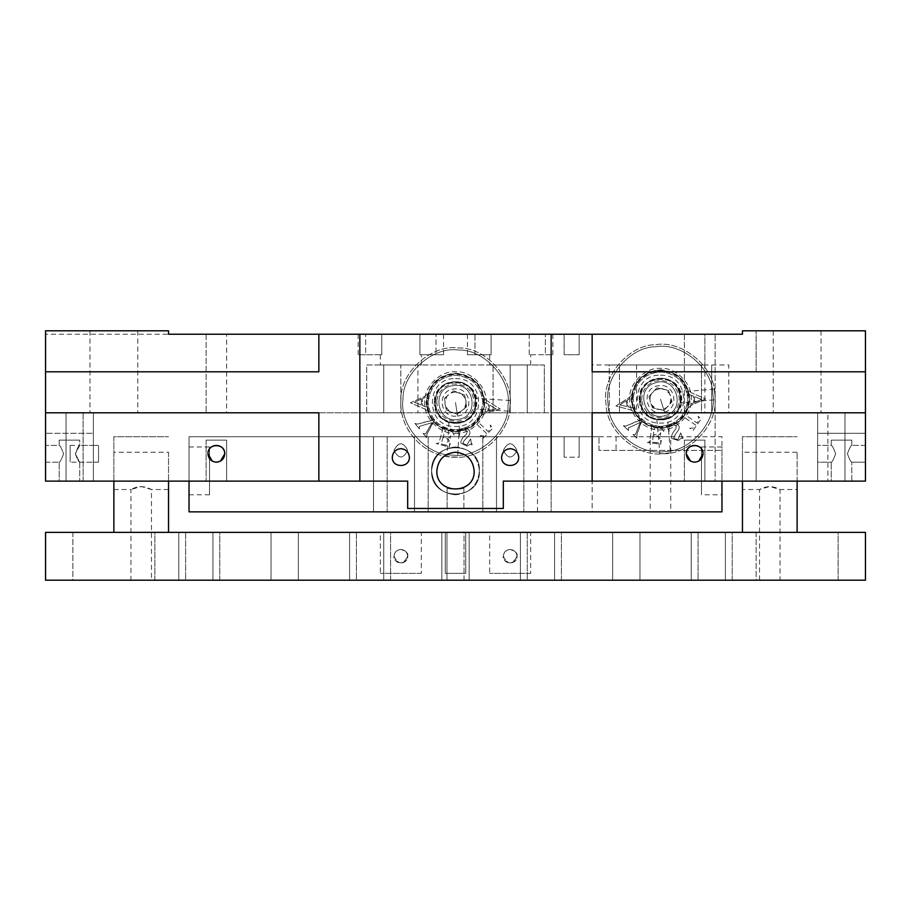 <?xml version="1.0" encoding="UTF-8"?>
<svg xmlns="http://www.w3.org/2000/svg" width="911" height="911" viewBox="0 0 911 911"><rect width="100%" height="100%" fill="white"/><g stroke="black" fill="none" stroke-linecap="round" stroke-linejoin="round"><path stroke-width="0.68" stroke-dasharray="4.55 3.42" d="M680.893 397.355C684.309 423.592 641.219 427.339 640.057 400.908C636.641 374.672 679.731 370.925 680.893 397.355C680.563 410.713 673.753 418.138 660.475 419.629C648.917 418.57 642.107 412.33 640.057 400.908C639.898 390.477 644.681 383.36 654.394 379.557C668.845 377.12 677.682 383.053 680.893 397.355M641.754 400.76C644.703 413.867 652.8 419.311 666.055 417.079C674.96 413.583 679.333 407.069 679.196 397.503C676.247 384.396 668.15 378.953 654.895 381.185C645.99 384.681 641.617 391.195 641.754 400.76M608.058 403.687C603.469 377.963 629.786 346.624 655.92 346.715C681.644 342.126 712.983 368.443 712.892 394.577C717.481 420.301 691.164 451.64 665.03 451.549C639.306 456.138 607.967 429.821 608.058 403.687C603.469 377.963 629.786 346.624 655.92 346.715C681.644 342.126 712.983 368.443 712.892 394.577C717.481 420.301 691.164 451.64 665.03 451.549C639.306 456.138 607.967 429.821 608.058 403.687M693.169 430.391L701.254 418.764L698.008 416.293L698.783 417.876L698.373 420.996L696.983 422.989L686.097 415.427L684.651 414.004L685.015 411.704L680.824 417.739L682.999 416.6L695.583 425.004L693.248 428.033L689.707 428.227L693.169 430.391L701.254 418.764L698.008 416.293L698.783 417.876L698.373 420.996L696.983 422.989L686.097 415.427L684.651 414.004L685.015 411.704L680.824 417.739L682.999 416.6L695.583 425.004L693.248 428.033L689.707 428.227L693.169 430.391M657.127 442.792L652.401 442.188L653.267 435.401L658.96 436.585L659.917 438.795L660.68 432.782L659.666 434.285L657.173 434.934L653.392 434.456L654.121 428.785L655.783 427.043L658.71 427.418L661.978 428.853L663.789 431.495L662.855 426.986L649.589 425.289L651.251 426.28L651.661 428.66L649.645 441.812L647.391 442.507L660.657 444.204L661.329 440.446L658.949 442.826L652.401 442.188L653.267 435.401L658.96 436.585L659.917 438.795L660.68 432.782L659.666 434.285L657.173 434.934L653.392 434.456L654.121 428.785L655.783 427.043L658.71 427.418L661.978 428.853L663.789 431.495L662.855 426.986L649.589 425.289L651.251 426.28L651.661 428.66L649.645 441.812L647.391 442.507L660.657 444.204L660.839 440.389L658.949 442.826L657.127 442.792M630.776 407.513L628.169 406.875L627.098 400.214L631.027 397.948L632.894 399.69L632.029 394.292L629.045 397.651L615.916 405.953L631.186 410.087L634.933 412.501L633.851 405.737L632.621 407.729L628.169 406.875L627.098 400.214L631.027 397.948L632.894 399.69L632.029 394.292L629.045 397.651L615.916 405.953L631.186 410.087L634.466 412.581L633.851 405.737L632.621 407.729L630.776 407.513M632.94 434.524L637.188 437.815L636.971 434.194L642.221 418.935L625.823 426.075L623.375 425.699L628.59 430.504L628.271 427.999L640.228 422.465L635.445 434.524L632.94 434.524L636.869 438.157L636.971 434.194L642.574 419.254L625.823 426.075L623.375 425.699L628.59 430.504L628.271 427.999L640.228 422.465L635.445 434.524L632.94 434.524M682.703 438.59L680.688 432.919L677.875 439.614L673.981 438.43L673.901 436.881L676.326 432.998C679.082 429.707 679.891 427.293 678.763 425.756C677.385 423.171 675.062 422.442 671.806 423.569L667.957 426.359L666.419 425.961L669.266 431.21C668.367 428.011 669.278 425.79 671.965 424.583L676.281 425.79L675.985 428.671C672.409 432.714 671.008 435.982 671.76 438.453L678.274 440.548L681.496 438.043L683.125 438.396L680.688 432.919L677.875 439.614L673.981 438.43L673.901 436.881L676.326 432.998C679.082 429.707 679.891 427.293 678.763 425.756C677.385 423.171 675.062 422.442 671.806 423.569L667.957 426.359L666.419 425.961L669.266 431.21C668.367 428.011 669.278 425.79 671.965 424.583L676.281 425.79L675.985 428.671C672.409 432.714 671.008 435.982 671.76 438.453L678.274 440.548L681.496 438.043L682.703 438.59M691.085 395.203L693.578 396.217L693.647 402.958L689.422 404.621L687.839 402.628L687.907 408.105L691.347 405.213L705.558 398.938L691.05 392.595L687.703 389.657L687.782 396.501L689.285 394.714L693.578 396.217L693.647 402.958L689.422 404.621L687.839 402.628L687.907 408.105L691.347 405.213L705.558 398.938L691.05 392.595L688.169 389.646L687.782 396.501L689.285 394.714L691.085 395.203M694.592 402.537L701.584 399.439L694.592 402.537L694.524 396.604L694.592 402.537M701.584 399.439L694.524 396.604L701.584 399.439M626.221 400.772L619.776 404.86L626.221 400.772L627.167 406.636L626.221 400.772M619.776 404.86L627.167 406.636L619.776 404.86M656.854 419.311L659.849 453.792L665.201 453.587L670.519 452.858L667.524 418.377L656.854 419.311L667.524 418.377M670.519 452.858L659.849 453.792M679.72 392.083L680.654 402.753L715.135 399.758L714.93 394.406L714.201 389.088L679.72 392.083L680.654 402.753M639.374 400.965C640.581 428.272 685.095 424.412 681.576 397.298C680.369 369.991 635.855 373.852 639.374 400.965M688.727 396.672C685.448 379.796 675.21 371.198 658.015 370.879C641.139 374.159 632.541 384.396 632.223 401.592C635.502 418.468 645.74 427.065 662.935 427.384C679.811 424.105 688.409 413.867 688.727 396.672M689.399 396.615C686.051 379.329 675.563 370.526 657.958 370.208C640.672 373.556 631.87 384.043 631.551 401.649C634.671 418.388 644.737 427.213 661.728 428.147C678.593 425.744 687.851 416.076 689.513 399.132L689.399 396.615C686.051 379.329 675.563 370.526 657.958 370.208C640.672 373.556 631.87 384.043 631.551 401.649C634.671 418.388 644.737 427.213 661.728 428.147C678.593 425.744 687.851 416.076 689.513 399.132L689.399 396.615M715.135 399.758L715.135 399.132C717.344 425.448 689.228 454.805 662.844 453.735C636.641 457.083 606.1 430.277 606.02 403.858C601.249 377.131 628.59 344.586 655.749 344.677C682.476 339.905 715.021 367.247 714.93 394.406L715.135 399.132C717.344 425.448 689.228 454.805 662.844 453.735C636.641 457.083 606.1 430.277 606.02 403.858C601.249 377.131 628.59 344.586 655.749 344.677C682.476 339.905 715.021 367.247 714.93 394.406L714.201 389.088M715.135 399.132L714.93 394.406L715.135 399.132M660.475 419.629C637.791 420.848 632.359 385.125 654.394 379.557L660.475 378.634C686.905 377.507 686.905 420.757 660.475 419.629C637.791 420.848 632.359 385.125 654.394 379.557L660.475 378.634C686.905 377.507 686.905 420.757 660.475 419.629L666.556 418.707C692.132 411.931 679.299 370.64 654.394 379.557C632.359 385.125 637.791 420.848 660.475 419.629M660.475 426.462C643.997 424.72 634.887 415.61 633.145 399.132C634.887 415.61 643.997 424.72 660.475 426.462C676.953 424.72 686.063 415.61 687.805 399.132C686.063 382.654 676.953 373.544 660.475 371.802C643.997 373.544 634.887 382.654 633.145 399.132C634.887 382.654 643.997 373.544 660.475 371.802C676.953 373.544 686.063 382.654 687.805 399.132C686.063 415.61 676.953 424.72 660.475 426.462M660.475 419.834C687.167 420.973 687.167 377.291 660.475 378.429C633.783 377.291 633.783 420.973 660.475 419.834C633.783 420.973 633.783 377.291 660.475 378.429C687.167 377.291 687.167 420.973 660.475 419.834M660.475 429.878C675.689 431.256 692.599 414.346 691.221 399.132C692.599 383.918 675.689 367.008 660.475 368.386C645.261 367.008 628.351 383.918 629.729 399.132C628.351 414.346 645.261 431.256 660.475 429.878C645.261 431.256 628.351 414.346 629.729 399.132C628.351 383.918 645.261 367.008 660.475 368.386C675.689 367.008 692.599 383.918 691.221 399.132C692.599 414.346 675.689 431.256 660.475 429.878M660.475 375.218C691.312 373.909 691.312 424.355 660.475 423.046C629.638 424.355 629.638 373.909 660.475 375.218M660.475 428.512C678.194 426.644 687.987 416.851 689.855 399.132C687.987 381.413 678.194 371.62 660.475 369.752C642.756 371.62 632.963 381.413 631.095 399.132C632.963 416.851 642.756 426.644 660.475 428.512M664.529 412.182C679.219 408.47 675.598 384.658 660.475 385.467L656.421 386.082C641.731 389.794 645.352 413.605 660.475 412.797L664.529 412.182L660.475 399.132L664.529 412.182M660.475 388.541L665.337 389.726L669.471 393.541L671.054 398.642L669.813 404.131L666.192 408.048L660.817 409.722L655.613 408.538L651.479 404.723L650.363 402.275C653.859 415.484 675.199 408.857 670.587 395.989C668.822 391.32 665.451 388.838 660.475 388.541C652.527 389.749 649.156 394.326 650.363 402.275L649.896 399.622L651.137 394.133L654.758 390.215L660.475 388.541M654.758 390.215L656.968 387.835L654.758 390.215M651.137 394.133L648.928 396.524L651.137 394.133M651.479 404.723L652.447 407.821L651.479 404.723M649.896 399.622L648.928 396.524L649.896 399.622M665.337 389.726L668.503 390.443L665.337 389.726M660.817 409.722L663.982 410.428L660.817 409.722M655.613 408.538L652.447 407.821L655.613 408.538M671.054 398.642L672.022 401.74L671.054 398.642M666.192 408.048L663.982 410.428L666.192 408.048M672.022 401.74L669.813 404.131L672.022 401.74M668.503 390.443L669.471 393.541L668.503 390.443M656.968 387.835L660.133 388.541L656.968 387.835M655.408 382.825C676.156 375.389 686.86 409.802 665.542 415.439C644.794 422.875 634.09 388.462 655.408 382.825C634.09 388.462 644.794 422.875 665.542 415.439C686.86 409.802 676.156 375.389 655.408 382.825M475.963 403.789C475.485 430.231 432.326 427.623 435.037 401.307C435.515 374.865 478.674 377.473 475.963 403.789C474.13 415.496 467.309 421.918 455.5 423.046C442.473 421.645 435.652 414.403 435.037 401.307C436.415 390.967 442.188 384.636 452.346 382.29C467.013 382.005 474.882 389.168 475.963 403.789M436.745 401.409C437.735 414.812 444.955 421.383 458.392 421.11C467.707 418.969 472.991 413.161 474.255 403.687C473.264 390.284 466.045 383.713 452.608 383.986C443.293 386.127 438.009 391.935 436.745 401.409M402.981 399.371C402.206 373.248 432.839 346.112 458.677 350.029C484.8 349.255 511.936 379.887 508.019 405.725C508.793 431.848 478.161 458.985 452.323 455.067C426.2 455.842 399.064 425.209 402.981 399.371C402.206 373.248 432.839 346.112 458.677 350.029C484.8 349.255 511.936 379.887 508.019 405.725C508.793 431.848 478.161 458.985 452.323 455.067C426.2 455.842 399.064 425.209 402.981 399.371M483.263 438.259L492.953 427.942L490.118 425.016L490.642 426.701L489.788 429.719L488.114 431.495L478.457 422.419L477.227 420.802L477.933 418.582L472.9 423.934L475.212 423.137L476.772 424.207L486.44 433.283L483.684 435.936L480.154 435.617L483.263 438.259L492.953 427.942L490.118 425.016L490.642 426.701L489.788 429.719L488.114 431.495L478.457 422.419L477.227 420.802L477.933 418.582L472.9 423.934L475.212 423.137L476.772 424.207L486.44 433.283L483.684 435.936L480.154 435.617L483.263 438.259M445.786 445.251L441.209 443.953L443.065 437.371L448.519 439.375L449.134 441.698L450.774 435.868L449.544 437.2L446.994 437.485L443.315 436.449L444.864 430.949L446.777 429.468L449.613 430.265L452.63 432.167L454.042 435.048L453.769 430.459L440.901 426.826L442.404 428.045L442.461 430.459L439.409 441.3L438.533 443.179L436.198 443.532L449.077 447.164L450.296 443.543L447.586 445.547L441.209 443.953L443.065 437.371L448.519 439.375L449.134 441.698L450.774 435.868L449.544 437.2L446.994 437.485L443.315 436.449L444.864 430.949L446.777 429.468L452.63 432.167L454.042 435.048L453.769 430.459L440.901 426.826L442.404 428.045L442.461 430.459L439.409 441.3L438.533 443.179L436.198 443.532L449.077 447.164L449.818 443.406L447.586 445.547L445.786 445.251M424.89 406.488L422.397 405.475L422.328 398.733L426.542 397.071L428.124 399.064L428.068 393.586L424.628 396.479L410.417 402.764L424.925 409.096L428.272 412.034L428.193 405.19L426.69 406.978L422.397 405.475L422.328 398.733L426.542 397.071L428.124 399.064L428.068 393.586L424.628 396.479L410.417 402.764L424.925 409.096L427.806 412.034L428.193 405.19L426.69 406.978L424.89 406.488M423.08 433.534L426.792 437.394L427.111 433.795L434.547 419.47L417.272 424.127L414.915 423.387L419.356 428.91L419.424 426.382L432.053 422.658L425.562 433.898L423.08 433.534L426.428 437.69L427.111 433.795L434.843 419.834L417.272 424.127L414.915 423.387L419.356 428.91L419.424 426.382L432.053 422.658L425.562 433.898L423.08 433.534M471.704 444.841L470.554 438.931L466.785 445.137L463.107 443.395L463.255 441.858L466.216 438.373C469.427 435.515 470.588 433.249 469.689 431.563C468.698 428.808 466.512 427.749 463.13 428.386L458.916 430.584L457.447 429.958L459.497 435.572C459.076 432.269 460.294 430.208 463.141 429.411L467.229 431.233L466.512 434.035C462.389 437.519 460.522 440.537 460.909 443.099L467.047 446.128L470.588 444.112L472.149 444.716L470.554 438.931L466.785 445.137L463.107 443.395L463.255 441.858L466.216 438.373C469.427 435.515 470.588 433.249 469.689 431.563C468.698 428.808 466.512 427.749 463.13 428.386L458.916 430.584L457.447 429.958L459.497 435.572C459.076 432.269 460.294 430.208 463.141 429.411L467.229 431.233L466.512 434.035C462.389 437.519 460.522 440.537 460.909 443.099L467.047 446.128L470.588 444.112L471.704 444.841M486.349 403.152L488.672 404.507L487.749 411.191L483.331 412.227L482.067 410.018L481.315 415.439L485.153 413.082L500.128 408.959L486.702 400.567L483.821 397.162L482.898 403.949L484.652 402.4L488.672 404.507L487.749 411.191L483.331 412.227L482.067 410.018L481.315 415.439L485.153 413.082L500.128 408.959L486.702 400.567L484.288 397.23L482.898 403.949L484.652 402.4L486.349 403.152M488.751 410.918L496.119 408.88L488.751 410.918L489.56 405.031L488.751 410.918M496.119 408.88L489.56 405.031L496.119 408.88M421.383 399.155L414.391 402.252L421.383 399.155L421.451 405.088L421.383 399.155M414.391 402.252L421.451 405.088L414.391 402.252M448.964 421.975L446.88 456.525L452.198 457.106L457.561 457.174L459.645 422.624L448.964 421.975L459.645 422.624M457.561 457.174L446.88 456.525M475.576 398.403L474.927 409.085L509.477 411.168L510.058 405.85L510.126 400.487L475.576 398.403L474.927 409.085M434.353 401.273C431.552 428.466 476.157 431.154 476.647 403.824C479.448 376.63 434.843 373.943 434.353 401.273M483.798 404.256C483.035 387.084 474.175 377.074 457.208 374.25C440.036 375.013 430.026 383.873 427.202 400.84C427.965 418.012 436.825 428.022 453.792 430.846C470.964 430.083 480.974 421.224 483.798 404.256M484.481 404.302C483.695 386.708 474.62 376.459 457.254 373.567C439.66 374.353 429.411 383.429 426.519 400.794C427.384 419.333 437.041 429.605 455.5 431.586C472.228 429.992 481.885 420.893 484.481 404.302C483.695 386.708 474.62 376.459 457.254 373.567C439.66 374.353 429.411 383.429 426.519 400.794C427.384 419.333 437.041 429.605 455.5 431.586C472.228 429.992 481.885 420.893 484.481 404.302M509.477 411.168L510.058 405.85C510.604 431.962 481.532 459.326 455.5 457.208C425.095 458.074 398.244 429.548 400.942 399.246C400.134 372.109 431.951 343.914 458.802 347.991C485.939 347.182 514.134 378.999 510.058 405.85C510.604 431.962 481.532 459.326 455.5 457.208C425.095 458.074 398.244 429.548 400.942 399.246C400.134 372.109 431.951 343.914 458.802 347.991C485.939 347.182 514.134 378.999 510.058 405.85L510.126 400.487M455.5 423.046C431.04 424.264 427.999 384.852 452.346 382.29L455.5 382.051C481.93 380.923 481.93 424.173 455.5 423.046C431.04 424.264 427.999 384.852 452.346 382.29L455.5 382.051C481.93 380.923 481.93 424.173 455.5 423.046L458.654 422.806C484.937 419.846 478.298 377.12 452.346 382.29C427.999 384.852 431.04 424.264 455.5 423.046M455.5 429.878C439.022 428.136 429.912 419.026 428.17 402.548C429.912 419.026 439.022 428.136 455.5 429.878C471.978 428.136 481.088 419.026 482.83 402.548C481.088 386.07 471.978 376.96 455.5 375.218C439.022 376.96 429.912 386.07 428.17 402.548C429.912 386.07 439.022 376.96 455.5 375.218C471.978 376.96 481.088 386.07 482.83 402.548C481.088 419.026 471.978 428.136 455.5 429.878M455.5 423.251C482.192 424.389 482.192 380.707 455.5 381.846C428.808 380.707 428.808 424.389 455.5 423.251C428.808 424.389 428.808 380.707 455.5 381.846C482.192 380.707 482.192 424.389 455.5 423.251M455.5 433.294C470.714 434.672 487.624 417.762 486.246 402.548C487.624 387.334 470.714 370.424 455.5 371.802C440.286 370.424 423.376 387.334 424.754 402.548C423.376 417.762 440.286 434.672 455.5 433.294C440.286 434.672 423.376 417.762 424.754 402.548C423.376 387.334 440.286 370.424 455.5 371.802C470.714 370.424 487.624 387.334 486.246 402.548C487.624 417.762 470.714 434.672 455.5 433.294M455.5 378.634C486.337 377.325 486.337 427.771 455.5 426.462C424.663 427.771 424.663 377.325 455.5 378.634M455.5 431.928C473.219 430.06 483.012 420.267 484.88 402.548C483.012 384.829 473.219 375.036 455.5 373.168C437.781 375.036 427.988 384.829 426.12 402.548C427.988 420.267 437.781 430.06 455.5 431.928M457.595 416.054C473.834 414.346 471.807 388.075 455.5 388.883L453.405 389.043C437.166 390.751 439.193 417.022 455.5 416.213L457.595 416.054L455.5 402.548L457.595 416.054M455.5 391.958L461.683 393.951L465.214 398.335L466.033 403.607L464.006 408.857L459.85 412.205L454.293 413.07L449.317 411.146L445.786 406.761L445.035 404.177C446.561 417.762 468.641 414.323 465.965 400.92C464.644 395.397 461.16 392.413 455.5 391.958C448.303 392.846 444.807 396.923 445.035 404.177L444.967 401.489L446.994 396.239L451.15 392.892L455.5 391.958M451.15 392.892L453.678 390.853L451.15 392.892M446.994 396.239L444.466 398.278L446.994 396.239M445.786 406.761L446.288 409.973L445.786 406.761M444.967 401.489L444.466 398.278L444.967 401.489M461.683 393.951L464.712 395.123L461.683 393.951M454.293 413.07L457.322 414.243L454.293 413.07M449.317 411.146L446.288 409.973L449.317 411.146M466.033 403.607L466.534 406.818L466.033 403.607M459.85 412.205L457.322 414.243L459.85 412.205M466.534 406.818L464.006 408.857L466.534 406.818M464.712 395.123L465.214 398.335L464.712 395.123M453.678 390.853L456.707 392.026L453.678 390.853M452.869 385.672C474.494 381.356 480.04 416.965 458.131 419.424C436.506 423.74 430.96 388.132 452.869 385.672C430.96 388.132 436.506 423.74 458.131 419.424C480.04 416.965 474.494 381.356 452.869 385.672M835.66 453.792C833.645 459.292 832.187 462.093 831.287 462.196L817.622 462.196L817.622 445.388L817.622 462.196L817.622 445.388L817.622 462.196L831.287 462.196C832.187 462.093 833.645 459.292 835.66 453.792C833.645 448.292 832.187 445.49 831.287 445.388C832.187 445.49 833.645 448.292 835.66 453.792C833.645 459.292 832.187 462.093 831.287 462.196C832.187 462.093 833.645 459.292 835.66 453.792C833.645 448.292 832.187 445.49 831.287 445.388C832.187 445.49 833.645 448.292 835.66 453.792M865.45 453.792L865.45 462.196L851.785 462.196C850.885 462.093 849.428 459.292 847.412 453.792C849.428 448.292 850.885 445.49 851.785 445.388C850.885 445.49 849.428 448.292 847.412 453.792C849.428 459.292 850.885 462.093 851.785 462.196C850.885 462.093 849.428 459.292 847.412 453.792C849.428 448.292 850.885 445.49 851.785 445.388C850.885 445.49 849.428 448.292 847.412 453.792C849.428 459.292 850.885 462.093 851.785 462.196L865.45 462.196L865.45 453.792M216.214 462.196L212.263 461.125L216.362 462.196C211.295 461.661 208.494 458.859 207.959 453.792C207.503 464.621 225.222 464.621 224.766 453.792C224.231 448.724 221.43 445.923 216.362 445.388C221.544 445.889 224.345 448.69 224.766 453.792C224.459 442.689 208.266 442.689 207.959 453.792C207.503 442.962 225.222 442.962 224.766 453.792C224.231 458.859 221.43 461.661 216.362 462.196L220.462 461.125M220.496 461.103L216.362 462.196M694.489 462.196L690.538 461.125L694.637 462.196C689.57 461.661 686.769 458.859 686.234 453.792C685.778 464.621 703.497 464.621 703.041 453.792C702.506 448.724 699.705 445.923 694.637 445.388C699.819 445.889 702.62 448.69 703.041 453.792C702.734 442.689 686.541 442.689 686.234 453.792C685.778 442.962 703.497 442.962 703.041 453.792C702.506 458.859 699.705 461.661 694.637 462.196L698.737 461.125M698.771 461.103L694.637 462.196M93.377 453.792L93.377 445.388L79.712 445.388C78.813 445.49 77.355 448.292 75.34 453.792C77.355 459.292 78.813 462.093 79.712 462.196C78.813 462.093 77.355 459.292 75.34 453.792C77.355 448.292 78.813 445.49 79.712 445.388L79.712 440.127L59.215 440.127L79.712 440.127L59.215 440.127L79.712 440.127L79.712 445.388L75.34 453.792L79.712 445.388L93.377 445.388L93.377 453.792M45.55 453.792L45.55 462.196L45.55 445.388L59.215 445.388C60.115 445.49 61.572 448.292 63.588 453.792C61.572 459.292 60.115 462.093 59.215 462.196C60.115 462.093 61.572 459.292 63.588 453.792C61.572 448.292 60.115 445.49 59.215 445.388C60.115 445.49 61.572 448.292 63.588 453.792C61.572 459.292 60.115 462.093 59.215 462.196C60.115 462.093 61.572 459.292 63.588 453.792C61.572 448.292 60.115 445.49 59.215 445.388L45.55 445.388L45.55 453.792M703.041 453.792C703.178 464.291 686.996 465.453 686.234 453.792C687.031 448.292 689.832 445.49 694.637 445.388C689.57 445.923 686.769 448.724 686.234 453.792C686.996 465.453 703.178 464.291 703.041 453.792C703.497 464.621 685.778 464.621 686.234 453.792C686.769 448.724 689.57 445.923 694.637 445.388C699.705 445.923 702.506 448.724 703.041 453.792C702.62 448.69 699.819 445.889 694.637 445.388C689.832 445.49 687.031 448.292 686.234 453.792M224.766 453.792C224.903 464.291 208.721 465.453 207.959 453.792C208.756 448.292 211.557 445.49 216.362 445.388C211.295 445.923 208.494 448.724 207.959 453.792C208.721 465.453 224.903 464.291 224.766 453.792C225.222 464.621 207.503 464.621 207.959 453.792C208.494 448.724 211.295 445.923 216.362 445.388C221.43 445.923 224.231 448.724 224.766 453.792C224.345 448.69 221.544 445.889 216.362 445.388C211.557 445.49 208.756 448.292 207.959 453.792M510.16 448.667C515.307 449.214 518.154 452.061 518.701 457.208C519.168 468.22 501.152 468.22 501.619 457.208C502.166 452.061 505.013 449.214 510.16 448.667C515.307 449.214 518.154 452.061 518.701 457.208C519.168 468.22 501.152 468.22 501.619 457.208C501.152 468.22 519.168 468.22 518.701 457.208C518.154 452.061 515.307 449.214 510.16 448.667C505.013 449.214 502.166 452.061 501.619 457.208C502.166 452.061 505.013 449.214 510.16 448.667M400.84 448.667C405.987 449.214 408.834 452.061 409.381 457.208C409.848 468.22 391.832 468.22 392.299 457.208C392.846 452.061 395.693 449.214 400.84 448.667C405.987 449.214 408.834 452.061 409.381 457.208C409.848 468.22 391.832 468.22 392.299 457.208C391.832 468.22 409.848 468.22 409.381 457.208C408.834 452.061 405.987 449.214 400.84 448.667C395.693 449.214 392.846 452.061 392.299 457.208C392.846 452.061 395.693 449.214 400.84 448.667M463.904 487.522L463.904 508.452L447.096 508.452L447.096 487.522C446.549 489.719 464.451 489.719 463.904 487.522C464.451 489.719 446.549 489.719 447.096 487.522C446.549 489.719 464.451 489.719 463.904 487.522L463.904 508.452L447.096 508.452L463.904 508.452L447.096 508.452L447.096 487.522C446.549 489.719 464.451 489.719 463.904 487.522M455.5 452.22C466.751 453.405 472.968 459.622 474.153 470.873C475.178 494.924 435.822 494.924 436.847 470.873C438.032 459.622 444.249 453.405 455.5 452.22C466.751 453.405 472.968 459.622 474.153 470.873C475.178 494.924 435.822 494.924 436.847 470.873C435.822 494.924 475.178 494.924 474.153 470.873C472.968 459.622 466.751 453.405 455.5 452.22C444.249 453.405 438.032 459.622 436.847 470.873C438.032 459.622 444.249 453.405 455.5 452.22M359.845 334.223L359.845 481.122L359.845 334.223L359.845 481.122L407.672 481.122L66.047 481.122L407.672 481.122L407.672 508.452L407.672 481.122L407.672 508.452L503.327 508.452L407.672 508.452L503.327 508.452L503.327 481.122L503.327 508.452L503.327 481.122L844.952 481.122L817.622 481.122L817.622 433.294L817.622 481.122L827.871 481.122L503.327 481.122L715.135 481.122L715.135 334.223L715.135 481.122L865.45 481.122L817.622 481.122L865.45 481.122L865.45 412.797L551.155 412.797L551.155 334.223L551.155 412.797L592.15 412.797L592.15 334.223L551.155 334.223L592.15 334.223L592.15 371.802L865.45 371.802L865.45 330.807L865.45 334.223L865.45 330.807L742.465 330.807L865.45 330.807L742.465 330.807L742.465 334.223L45.55 334.223L168.535 334.223L168.535 330.807L168.535 334.223L168.535 330.807L45.55 330.807L45.55 334.223L45.55 330.807L168.535 330.807L45.55 330.807L45.55 412.797L318.85 412.797L318.85 481.122L318.85 412.797L45.55 412.797L45.55 481.122L45.55 433.294L45.55 481.122L93.377 481.122L93.377 433.294L45.55 433.294L93.377 433.294L93.377 481.122L45.55 481.122L318.85 481.122L318.85 412.797L45.55 412.797M474.973 334.223L545.347 334.223C555.038 334.223 555.038 334.223 545.347 334.223C555.038 334.223 555.038 334.223 545.347 334.223L474.973 334.223C465.282 334.223 465.282 334.223 474.973 334.223C465.282 334.223 465.282 334.223 474.973 334.223L474.973 354.721L491.086 354.721L474.973 354.721C465.282 354.721 465.282 354.721 474.973 354.721C465.282 354.721 465.282 354.721 474.973 354.721L474.973 334.223M226.611 334.223L206.114 334.223L226.611 334.223L206.114 334.223L226.611 334.223L226.611 412.797L206.114 412.797L226.611 412.797L206.114 412.797L226.611 412.797L226.611 334.223M704.886 364.969L684.389 364.969L704.886 364.969L704.886 334.223L684.389 334.223L704.886 334.223L684.389 334.223L704.886 334.223L704.886 412.797L619.48 412.797L619.48 364.969L701.47 364.969L701.47 412.797L684.389 412.797L704.886 412.797M419.914 334.223L436.027 334.223C445.718 334.223 445.718 334.223 436.027 334.223C445.718 334.223 445.718 334.223 436.027 334.223L365.653 334.223C355.962 334.223 355.962 334.223 365.653 334.223C355.962 334.223 355.962 334.223 365.653 334.223L419.914 334.223L419.914 354.721L419.914 334.223M742.465 330.807L742.465 334.223L742.465 330.807M579.168 334.223L579.168 354.721L579.168 334.223M564.137 334.223L564.137 354.721L579.168 354.721L564.137 354.721L564.137 334.223L564.137 354.721L579.168 354.721L564.137 354.721L579.168 354.721L564.137 354.721L564.137 334.223M365.653 354.721C355.962 354.721 355.962 354.721 365.653 354.721C355.962 354.721 355.962 354.721 365.653 354.721L381.766 354.721L365.653 354.721L365.653 334.223L365.653 354.721M381.766 334.223L381.766 354.721L381.766 334.223M436.027 354.721L419.914 354.721L436.027 354.721C445.718 354.721 445.718 354.721 436.027 354.721C445.718 354.721 445.718 354.721 436.027 354.721L436.027 334.223L436.027 354.721M545.347 354.721C555.038 354.721 555.038 354.721 545.347 354.721C555.038 354.721 555.038 354.721 545.347 354.721L545.347 334.223L545.347 354.721L529.234 354.721L545.347 354.721M529.234 334.223L529.234 354.721L530.657 354.721L529.234 354.721L529.234 334.223M318.85 334.223L318.85 371.802L318.85 334.223L318.85 371.802L45.55 371.802M359.845 481.122L318.85 481.122M137.789 330.807L89.961 330.807L137.789 330.807L89.961 330.807L137.789 330.807L137.789 412.797L89.961 412.797L137.789 412.797L89.961 412.797L137.789 412.797L137.789 330.807M821.039 330.807L773.211 330.807L821.039 330.807L773.211 330.807L821.039 330.807L821.039 412.797L773.211 412.797L821.039 412.797L773.211 412.797L821.039 412.797L821.039 330.807M491.086 334.223L491.086 354.721L491.086 334.223M491.086 354.721L489.662 354.721L491.086 354.721M381.766 354.721L380.342 354.721L381.766 354.721M592.15 334.223L592.15 412.797L609.231 412.797L609.231 364.969L592.15 364.969L592.15 412.797L551.155 412.797L592.15 412.797L592.15 364.969L619.48 364.969L619.48 412.797L592.15 412.797L592.15 481.122M865.45 412.797L756.13 412.797L865.45 412.797L865.45 371.802L756.13 371.802L865.45 371.802M756.13 481.122L756.13 412.797L756.13 481.122M756.13 371.802L756.13 330.807L756.13 371.802M851.785 440.127L831.287 440.127L851.785 440.127L831.287 440.127L851.785 440.127L851.785 445.388L851.785 440.127M704.886 440.127L684.389 440.127L704.886 440.127L684.389 440.127L704.886 440.127L704.886 481.122L684.389 481.122L704.886 481.122L684.389 481.122L704.886 481.122L704.886 440.127M226.611 440.127L206.114 440.127L226.611 440.127L206.114 440.127L226.611 440.127L226.611 481.122L206.114 481.122L226.611 481.122L206.114 481.122L226.611 481.122L226.611 440.127M817.622 433.294L865.45 433.294L817.622 433.294M831.287 481.122L851.785 481.122L831.287 481.122L851.785 481.122L831.287 481.122L831.287 462.196L831.287 481.122M827.871 481.122L844.952 481.122L827.871 481.122L827.871 412.797L701.47 412.797L701.47 364.969L728.8 364.969L728.8 412.797L711.719 412.797L728.8 412.797L728.8 364.969L711.719 364.969L711.719 412.797L711.719 364.969L609.231 364.969L609.231 412.797L493.079 412.797L510.16 412.797L510.16 364.969L493.079 364.969L527.241 364.969L510.16 364.969L510.16 412.797L544.322 412.797L544.322 364.969L527.241 364.969L544.322 364.969L544.322 412.797L510.16 412.797L510.16 364.969L510.16 412.797L83.129 412.797L844.952 412.797L817.622 412.797L844.952 412.797L827.871 412.797L827.871 481.122M59.215 481.122L79.712 481.122L59.215 481.122L79.712 481.122L59.215 481.122L59.215 462.196L59.215 481.122M83.129 481.122L66.047 481.122L83.129 481.122L83.129 412.797L66.047 412.797L93.377 412.797L66.047 412.797L83.129 412.797L83.129 481.122M417.921 364.969L400.84 364.969L400.84 412.797L383.759 412.797L400.84 412.797L400.84 364.969L366.677 364.969L366.677 412.797L383.759 412.797L366.677 412.797L366.677 364.969L400.84 364.969L400.84 412.797L400.84 364.969L493.079 364.969L493.079 412.797L493.079 364.969L417.921 364.969L417.921 412.797L417.921 364.969M489.662 364.969L530.657 364.969L489.662 364.969L489.662 354.721M380.342 364.969L421.337 364.969L380.342 364.969L380.342 354.721M844.952 481.122L844.952 412.797L844.952 481.122M817.622 481.122L817.622 412.797L817.622 481.122M66.047 481.122L66.047 412.797L66.047 481.122M93.377 481.122L93.377 412.797L93.377 481.122M773.211 330.807L773.211 412.797L773.211 330.807M89.961 330.807L89.961 412.797L89.961 330.807M421.337 364.969L421.337 354.721M530.657 364.969L530.657 354.721M684.389 440.127L684.389 481.122L684.389 440.127M684.389 334.223L684.389 412.797L684.389 334.223M851.785 481.122L851.785 462.196L851.785 481.122M831.287 440.127L831.287 445.388L817.622 445.388L831.287 445.388L831.287 440.127M206.114 440.127L206.114 481.122L206.114 440.127M206.114 334.223L206.114 412.797L206.114 334.223M79.712 462.196L79.712 481.122L79.712 462.196L75.34 453.792L79.712 462.196L93.377 462.196L70.147 462.196M59.215 440.127L59.215 445.388L59.215 440.127M551.155 334.223L551.155 481.122M70.147 445.388L79.712 445.388M70.147 453.792C70.147 464.621 70.147 464.621 70.147 453.792C70.147 464.621 70.147 464.621 70.147 453.792C70.147 442.962 70.147 442.962 70.147 453.792C70.147 442.962 70.147 442.962 70.147 453.792M98.559 453.792C98.559 464.621 98.559 464.621 98.559 453.792C98.559 464.621 98.559 464.621 98.559 453.792C98.559 442.962 98.559 442.962 98.559 453.792C98.559 442.962 98.559 442.962 98.559 453.792M721.967 494.787L721.967 446.959L701.47 446.959L701.47 494.787L721.967 494.787L721.967 446.959M701.47 446.959L701.47 494.787M455.5 446.959C441.083 448.485 433.112 456.457 431.586 470.873C430.277 501.71 480.723 501.71 479.414 470.873C480.723 501.71 430.277 501.71 431.586 470.873C433.112 456.457 441.083 448.485 455.5 446.959C469.917 448.485 477.888 456.457 479.414 470.873C477.888 456.457 469.917 448.485 455.5 446.959M189.032 494.787L189.032 446.959L189.032 494.787L209.53 494.787L209.53 446.959L209.53 494.787M455.5 494.787C441.083 493.261 433.112 485.29 431.586 470.873C430.277 440.036 480.723 440.036 479.414 470.873C480.723 440.036 430.277 440.036 431.586 470.873C433.112 485.29 441.083 493.261 455.5 494.787C469.917 493.261 477.888 485.29 479.414 470.873C477.888 485.29 469.917 493.261 455.5 494.787M516.992 450.376C512.438 441.562 507.882 441.562 503.327 450.376C507.882 441.562 512.438 441.562 516.992 450.376C512.438 441.562 507.882 441.562 503.327 450.376C507.882 441.562 512.438 441.562 516.992 450.376C512.438 459.19 507.882 459.19 503.327 450.376C507.882 459.19 512.438 459.19 516.992 450.376C512.438 459.19 507.882 459.19 503.327 450.376C507.882 459.19 512.438 459.19 516.992 450.376M407.672 450.376C403.117 441.562 398.562 441.562 394.007 450.376C398.562 441.562 403.117 441.562 407.672 450.376C403.117 441.562 398.562 441.562 394.007 450.376C398.562 441.562 403.117 441.562 407.672 450.376C403.117 459.19 398.562 459.19 394.007 450.376C398.562 459.19 403.117 459.19 407.672 450.376C403.117 459.19 398.562 459.19 394.007 450.376C398.562 459.19 403.117 459.19 407.672 450.376M598.982 450.376L598.982 436.711L598.982 450.376L721.967 450.376L598.982 450.376M598.982 436.711L721.967 436.711L721.967 511.868L189.032 511.868L189.032 436.711L598.982 436.711M579.168 457.208L579.168 436.711L579.168 457.208L579.168 436.711L579.168 457.208L579.168 436.711L579.168 457.208L564.137 457.208L579.168 457.208M564.137 436.711L564.137 457.208L564.137 436.711L564.137 457.208L564.137 436.711L564.137 457.208L564.137 436.711L579.168 436.711L564.137 436.711M579.168 436.711L592.15 436.711L592.15 511.868L551.155 511.868L551.155 436.711L551.155 511.868L592.15 511.868L551.155 511.868L592.15 511.868L592.15 436.711L579.168 436.711M496.495 511.868L496.495 436.711L496.495 511.868L523.825 511.868L496.495 511.868L496.495 436.711L414.505 436.711L414.505 511.868L482.83 511.868L387.175 511.868L414.505 511.868L414.505 436.711L373.51 436.711L373.51 511.868L387.175 511.868L373.51 511.868L373.51 436.711L414.505 436.711L414.505 511.868L414.505 436.711L496.495 436.711L496.495 511.868M496.495 436.711L537.49 436.711L537.49 511.868L523.825 511.868L537.49 511.868L537.49 436.711L496.495 436.711M650.226 436.711L670.724 436.711L670.724 511.868L650.226 511.868L650.226 436.711L670.724 436.711L670.724 511.868L650.226 511.868L650.226 436.711L670.724 436.711L670.724 511.868L650.226 511.868L650.226 436.711L670.724 436.711M189.032 481.122L189.032 436.711L721.967 436.711L721.967 481.122M670.724 511.868L650.226 511.868M797.125 489.526L797.125 452.22L797.125 489.526L780.044 489.526L769.795 486.451L759.546 489.526L742.465 489.526L742.465 452.22L742.465 489.526M759.546 580.193L759.546 489.526C766.379 485.722 773.211 485.722 780.044 489.526L780.044 580.193L759.546 580.193L780.044 580.193M113.875 452.22L113.875 489.526L113.875 452.22L168.535 452.22L168.535 489.526L168.535 452.22M168.535 489.526L151.454 489.526C144.598 485.734 137.766 485.734 130.956 489.526L141.205 486.451L151.454 489.526L151.454 580.193L130.956 580.193L151.454 580.193M465.749 573.361L465.749 532.366L465.749 573.361L445.251 573.361L465.749 573.361L445.251 573.361L465.749 573.361L445.251 573.361L465.749 573.361L465.749 532.366L445.251 532.366L445.251 573.361L445.251 532.366L465.749 532.366L445.251 532.366L465.749 532.366L445.251 532.366L445.251 573.361M530.657 573.361L489.662 573.361L530.657 573.361L530.657 532.366L489.662 532.366L489.662 573.361M421.337 573.361L380.342 573.361L421.337 573.361L421.337 532.366L380.342 532.366L380.342 573.361M400.84 549.447C405.122 550.028 407.399 552.305 407.672 556.279C408.504 564.057 394.497 566.186 394.007 556.279C398.562 565.093 403.117 565.093 407.672 556.279C407.24 552.157 404.962 549.88 400.84 549.447C396.718 549.88 394.44 552.157 394.007 556.279C394.406 552.123 396.684 549.845 400.84 549.447C404.962 549.88 407.24 552.157 407.672 556.279C403.117 565.093 398.562 565.093 394.007 556.279C393.108 559.103 395.385 561.381 400.84 563.112C406.295 561.381 408.572 559.103 407.672 556.279C408.572 553.455 406.295 551.178 400.84 549.447C396.684 549.845 394.406 552.123 394.007 556.279C394.44 552.157 396.718 549.88 400.84 549.447M510.16 549.447C514.442 550.028 516.719 552.305 516.992 556.279C517.824 564.057 503.817 566.186 503.327 556.279C507.882 565.093 512.438 565.093 516.992 556.279C516.56 552.157 514.282 549.88 510.16 549.447C506.038 549.88 503.76 552.157 503.327 556.279C503.726 552.123 506.004 549.845 510.16 549.447C514.282 549.88 516.56 552.157 516.992 556.279C512.438 565.093 507.882 565.093 503.327 556.279C502.428 559.103 504.705 561.381 510.16 563.112C515.615 561.381 517.892 559.103 516.992 556.279C517.892 553.455 515.615 551.178 510.16 549.447C506.004 549.845 503.726 552.123 503.327 556.279C503.76 552.157 506.038 549.88 510.16 549.447M742.465 481.122L742.465 436.711L797.125 436.711L742.465 436.711L742.465 532.366L797.125 532.366L742.465 532.366M113.875 481.122L113.875 436.711L168.535 436.711L113.875 436.711L113.875 532.366L168.535 532.366L113.875 532.366M797.125 481.122L797.125 532.366M168.535 481.122L168.535 532.366M756.13 532.366L756.13 580.193L838.12 580.193L838.12 532.366L756.13 532.366L838.12 532.366L756.13 532.366L756.13 580.193L838.12 580.193L756.13 580.193L838.12 580.193L838.12 532.366L756.13 532.366M72.88 532.366L72.88 580.193L154.87 580.193L154.87 532.366L72.88 532.366L154.87 532.366L72.88 532.366L72.88 580.193L154.87 580.193L72.88 580.193L154.87 580.193L154.87 532.366L72.88 532.366M691.221 532.366L691.221 580.193L732.216 580.193L732.216 532.366L691.221 532.366L732.216 532.366L691.221 532.366L691.221 580.193L732.216 580.193L691.221 580.193L732.216 580.193L732.216 532.366L691.221 532.366L732.216 532.366L732.216 580.193L691.221 580.193L691.221 532.366L732.216 532.366M732.216 580.193L691.221 580.193M520.409 532.366L520.409 580.193L561.404 580.193L561.404 532.366L520.409 532.366L561.404 532.366L520.409 532.366L520.409 580.193L561.404 580.193L520.409 580.193L561.404 580.193L561.404 532.366L520.409 532.366L561.404 532.366L561.404 580.193L520.409 580.193L520.409 532.366L561.404 532.366M349.596 532.366L349.596 580.193L390.591 580.193L390.591 532.366L349.596 532.366L390.591 532.366L349.596 532.366L349.596 580.193L390.591 580.193L349.596 580.193L390.591 580.193L390.591 532.366L349.596 532.366L390.591 532.366L390.591 580.193L349.596 580.193L349.596 532.366L390.591 532.366M178.784 532.366L178.784 580.193L219.779 580.193L219.779 532.366L178.784 532.366L219.779 532.366L178.784 532.366L178.784 580.193L219.779 580.193L178.784 580.193L219.779 580.193L219.779 532.366L178.784 532.366L219.779 532.366L219.779 580.193L178.784 580.193L178.784 532.366L219.779 532.366M561.404 580.193L520.409 580.193M489.662 532.366L530.657 532.366M390.591 580.193L349.596 580.193M219.779 580.193L178.784 580.193M380.342 532.366L421.337 532.366M698.054 532.366L698.054 580.193L725.384 580.193L725.384 532.366L698.054 532.366L725.384 532.366L698.054 532.366L698.054 580.193L725.384 580.193L698.054 580.193L725.384 580.193L725.384 532.366L698.054 532.366M441.835 532.366L441.835 580.193L469.165 580.193L469.165 532.366L441.835 532.366L469.165 532.366L441.835 532.366L441.835 580.193L469.165 580.193L441.835 580.193L469.165 580.193L469.165 532.366L441.835 532.366L469.165 532.366L469.165 580.193L441.835 580.193L441.835 532.366L469.165 532.366M271.022 532.366L271.022 580.193L298.352 580.193L298.352 532.366L271.022 532.366L298.352 532.366L271.022 532.366L271.022 580.193L298.352 580.193L271.022 580.193L298.352 580.193L298.352 532.366L271.022 532.366L298.352 532.366L298.352 580.193L271.022 580.193L271.022 532.366L298.352 532.366M527.241 532.366L527.241 580.193L554.571 580.193L554.571 532.366L527.241 532.366L554.571 532.366L527.241 532.366L527.241 580.193L554.571 580.193L527.241 580.193L554.571 580.193L554.571 532.366L527.241 532.366M469.165 580.193L441.835 580.193M356.429 532.366L356.429 580.193L383.759 580.193L383.759 532.366L356.429 532.366L383.759 532.366L356.429 532.366L356.429 580.193L383.759 580.193L356.429 580.193L383.759 580.193L383.759 532.366L356.429 532.366M185.616 532.366L185.616 580.193L212.946 580.193L212.946 532.366L185.616 532.366L212.946 532.366L185.616 532.366L185.616 580.193L212.946 580.193L185.616 580.193L212.946 580.193L212.946 532.366L185.616 532.366M298.352 580.193L271.022 580.193M612.647 532.366L612.647 580.193L639.977 580.193L639.977 532.366L612.647 532.366L639.977 532.366L612.647 532.366L612.647 580.193L639.977 580.193L612.647 580.193L639.977 580.193L639.977 532.366L612.647 532.366L639.977 532.366L639.977 580.193L612.647 580.193L612.647 532.366L639.977 532.366M639.977 580.193L612.647 580.193M445.251 532.366L465.749 532.366M113.875 489.526L130.956 489.526L130.956 580.193M446.959 532.366L446.959 580.193L464.041 580.193L464.041 532.366L446.959 532.366L464.041 532.366L446.959 532.366L446.959 580.193L464.041 580.193L446.959 580.193L464.041 580.193L464.041 532.366L446.959 532.366M45.55 532.366L45.55 580.193L865.45 580.193L865.45 532.366L45.55 532.366M636.561 364.969L636.561 412.797M383.759 364.969L383.759 412.797L383.759 364.969M527.241 412.797L527.241 364.969L527.241 412.797M616.064 436.711L616.064 450.376M482.83 436.711L482.83 511.868L482.83 436.711M428.17 436.711L428.17 511.868L428.17 436.711M387.175 436.711L387.175 511.868L387.175 436.711M523.825 436.711L523.825 511.868L523.825 436.711M865.45 445.388L851.785 445.388L865.45 445.388M45.55 462.196L59.215 462.196L45.55 462.196M358.137 354.721L358.137 334.223M552.863 354.721L552.863 334.223M467.457 354.721L467.457 334.223M443.543 354.721L443.543 334.223M98.559 462.196L93.377 462.196M93.377 445.388L98.559 445.388M189.032 446.959L209.53 446.959M797.125 452.22L742.465 452.22"/><path stroke-width="1.37" d="M220.462 461.125L224.766 453.849M207.959 453.792L212.263 461.125L207.959 453.792C208.266 442.689 224.459 442.689 224.766 453.792C225.222 442.962 207.503 442.962 207.959 453.792C208.494 458.859 211.295 461.661 216.362 462.196C221.43 461.661 224.231 458.859 224.766 453.792L220.496 461.103M698.737 461.125L703.041 453.849M686.234 453.792L690.538 461.125L686.234 453.792C686.541 442.689 702.734 442.689 703.041 453.792C703.497 442.962 685.778 442.962 686.234 453.792C686.769 458.859 689.57 461.661 694.637 462.196C699.705 461.661 702.506 458.859 703.041 453.792L698.771 461.103M501.619 457.208C501.152 468.22 519.168 468.22 518.701 457.208C518.154 452.061 515.307 449.214 510.16 448.667C505.013 449.214 502.166 452.061 501.619 457.208M392.299 457.208C391.832 468.22 409.848 468.22 409.381 457.208C408.834 452.061 405.987 449.214 400.84 448.667C395.693 449.214 392.846 452.061 392.299 457.208M436.847 470.873C435.822 494.924 475.178 494.924 474.153 470.873C472.968 459.622 466.751 453.405 455.5 452.22C444.249 453.405 438.032 459.622 436.847 470.873M592.15 481.122L865.45 481.122L865.45 412.797L592.15 412.797L592.15 481.122L503.327 481.122L503.327 508.452L407.672 508.452L407.672 481.122L45.55 481.122L45.55 330.807L168.535 330.807L168.535 334.223L742.465 334.223L742.465 330.807L865.45 330.807L865.45 371.802L592.15 371.802L592.15 334.223M318.85 334.223L318.85 371.802L45.55 371.802M45.55 412.797L318.85 412.797L318.85 481.122M865.45 371.802L865.45 412.797M551.155 334.223L551.155 481.122M359.845 334.223L359.845 481.122M721.967 481.122L721.967 511.868L189.032 511.868L189.032 481.122M742.465 532.366L742.465 481.122M797.125 532.366L797.125 481.122M113.875 532.366L113.875 481.122M168.535 481.122L168.535 532.366M45.55 580.193L45.55 532.366L865.45 532.366L865.45 580.193L45.55 580.193"/></g></svg>

